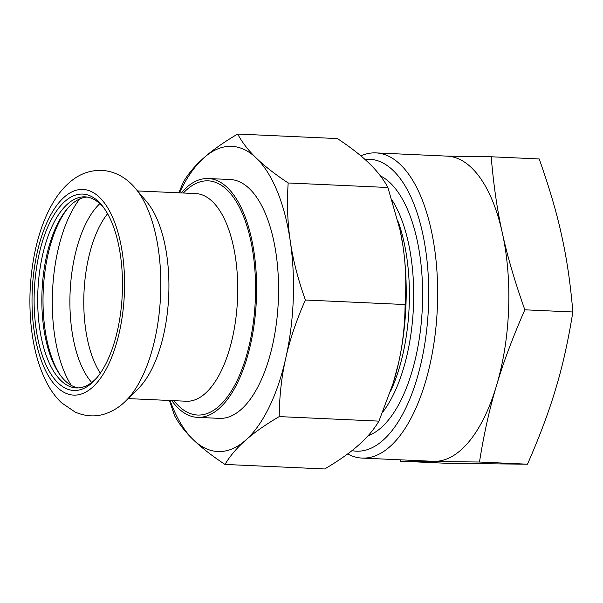 <?xml version="1.0" encoding="UTF-8"?>
<svg xmlns="http://www.w3.org/2000/svg" width="603" height="603" viewBox="0 0 603 603"><rect width="100%" height="100%" fill="white"/><g stroke="black" fill="none" stroke-linecap="round" stroke-linejoin="round"><path stroke-width="0.9" d="M400.467 461.182L448.481 463.368L527.482 464.197L479.475 462.019L400.467 461.189L399.977 459.803M527.482 464.197C539.76 436.21 549.205 410.929 555.823 388.355C562.546 366.307 568.222 340.853 572.85 311.992L524.836 309.806C514.736 281.315 507.244 255.725 502.359 233.037A152.747 68.388 -87.4 0 0 447.109 156.124L375.918 152.898A152.747 68.388 -87.4 0 0 360.873 155.883M524.836 309.814C512.369 338.313 502.925 363.594 496.503 385.656A152.747 68.388 92.6 0 1 434.318 461.348A152.747 68.388 92.6 0 1 433.248 461.318L362.056 458.084A152.747 68.388 -87.4 0 0 431.846 232.946A152.747 68.388 -87.4 0 0 375.918 152.898M572.85 311.992C570.506 283.847 566.782 258.431 561.687 235.728C556.961 213.552 549.469 187.963 539.21 158.951L491.196 156.772C493.616 185.423 497.339 210.846 502.359 233.037A152.747 68.388 -87.4 0 1 503.03 236.18A152.747 68.388 -87.4 0 1 496.503 385.656C489.659 408.223 483.99 433.678 479.475 462.019M347.667 453.923A152.747 68.388 -87.4 0 0 362.056 458.084M446.039 156.102L491.196 156.772M364.958 159.426A146.107 65.418 92.6 0 1 423.178 235.833A146.107 65.418 92.6 0 1 414.826 385.49A146.107 65.418 92.6 0 1 351.971 450.629M179.483 192.839A152.747 68.388 92.6 0 1 204.07 157.662A152.747 68.388 92.6 0 1 256.433 158.212A152.747 68.388 92.6 0 1 290.284 241.2A152.747 68.388 92.6 0 1 285.799 358.009A152.747 68.388 92.6 0 1 245.602 440.22A152.747 68.388 92.6 0 1 193.231 439.67A152.747 68.388 92.6 0 1 170.054 400.498M197.46 417.366L219.409 418.361A119.545 53.524 -87.4 0 0 262.795 376.4A119.545 53.524 -87.4 0 0 275.465 249.974A119.545 53.524 -87.4 0 0 230.256 179.521L208.306 178.526A119.545 53.524 92.6 0 1 253.516 248.979A119.545 53.524 92.6 0 1 240.846 375.405A119.545 53.524 92.6 0 1 197.46 417.366A119.545 53.524 92.6 0 1 171.749 400.573M400.196 230.542A152.747 68.388 92.6 0 1 400.249 230.776A152.747 68.388 92.6 0 1 403 246.318A152.747 68.388 92.6 0 1 398.515 363.134A152.747 68.388 92.6 0 1 393.344 382.724L378.933 421.128C373.747 429.781 366.88 437.853 358.318 445.338C349.891 452.838 338.69 460.715 324.708 468.961L224.979 464.431C230.165 455.785 237.039 447.712 245.602 440.22C254.021 432.728 265.222 424.851 279.204 416.598C279.43 395.802 281.631 376.272 285.799 358.009C289.832 339.745 296.359 320.412 305.382 300.015C297.942 279.136 292.915 259.531 290.284 241.2C287.525 222.861 286.817 203.452 288.174 182.973C274.855 174.124 264.272 165.87 256.433 158.212C248.451 150.539 242.195 142.481 237.672 134.039C223.69 142.285 212.49 150.162 204.07 157.662C195.508 165.147 188.633 173.219 183.448 181.872L178.805 192.802M169.458 400.467L174.471 415.497C179.068 424.03 185.325 432.087 193.231 439.67C201.078 447.336 211.661 455.589 224.979 464.431M237.672 134.039L337.401 138.569C350.72 147.411 361.303 155.664 369.149 163.33C377.131 170.996 383.38 179.053 387.91 187.503L400.143 230.286L403 246.318C405.766 264.657 406.467 284.066 405.11 304.545C404.884 325.341 402.683 344.871 398.515 363.134L393.103 383.508M279.204 416.598L378.933 421.128M305.382 300.015L405.11 304.545M288.174 182.973L387.91 187.503M181.186 192.915A119.545 53.524 92.6 0 1 208.306 178.526M125.921 400.776L138.193 388.679A103.935 46.537 -87.4 0 0 168.689 296.39A103.935 46.537 -87.4 0 0 146.68 201.719L135.562 188.558C128.529 180.033 117.381 171.418 101.922 170.37C90.397 170.091 80.086 173.694 70.996 181.194C64.943 186.146 59.607 192.259 54.979 199.518C45.323 214.834 38.381 233.572 34.16 255.732C29.856 278.654 28.816 301.711 31.047 324.911C33.293 347.599 38.615 367.039 47.026 383.229C51.006 390.812 55.815 397.309 61.438 402.721L75.187 412.105C85.671 416.53 95.787 417.065 105.533 413.718C113.198 411.05 119.997 406.739 125.921 400.776A117.977 52.823 -87.4 0 0 160.541 296.02A117.977 52.823 -87.4 0 0 135.562 188.558M35.117 320.781A98.289 44.004 -87.4 0 0 96.45 378.277A98.289 44.004 -87.4 0 0 104.176 208.291A98.289 44.004 -87.4 0 0 54.104 214.713A98.289 44.004 -87.4 0 0 35.117 320.781M105.012 209.512A95.636 42.821 -87.4 0 0 85.015 196.857A95.636 42.821 -87.4 0 0 38.66 320.118A95.636 42.821 -87.4 0 0 76.332 387.933A95.636 42.821 -87.4 0 0 97.4 377.139M87.088 197.06A95.636 42.821 -87.4 0 0 67.167 208.909A95.636 42.821 -87.4 0 0 42.813 320.306A95.636 42.821 -87.4 0 0 59.652 374.305A95.636 42.821 -87.4 0 0 78.42 387.91M68.109 207.831A98.289 44.004 -87.4 0 0 44.019 321.18A98.289 44.004 -87.4 0 0 60.496 375.465M367.981 435.833A132.494 59.32 -87.4 0 0 417.578 242.3A132.494 59.32 -87.4 0 0 380.395 175.872M382.86 411.962A125.854 56.343 -87.4 0 0 408.909 245.18A125.854 56.343 -87.4 0 0 392.252 200.4M390.586 391.339A125.854 56.343 -87.4 0 0 404.621 244.991A125.854 56.343 -87.4 0 0 398.236 221.821M33.075 322.13A102.94 46.092 -87.4 0 0 109.407 362.607A102.94 46.092 -87.4 0 0 92.417 192.116A102.94 46.092 -87.4 0 0 33.075 322.13M79.762 198.907A110.462 49.454 -87.4 0 0 53.411 325.379A110.462 49.454 -87.4 0 0 71.29 385.407M99.819 203.678A98.53 44.117 -87.4 0 0 70.905 322.477A98.53 44.117 -87.4 0 0 91.701 382.475M107.583 213.726A93.646 41.924 -87.4 0 0 84.729 321.595A93.646 41.924 -87.4 0 0 100.339 373.174M183.357 193.013A117.223 52.484 92.6 0 1 245.519 221.693A117.223 52.484 92.6 0 1 240.996 371.719A117.223 52.484 92.6 0 1 173.928 400.671M128.138 398.591L186.304 401.236A103.935 46.537 -87.4 0 0 231.522 341.743A103.935 46.537 -87.4 0 0 228.823 229.796A103.935 46.537 -87.4 0 0 195.734 193.578L137.567 190.932M400.249 230.776L400.143 230.286"/></g></svg>
